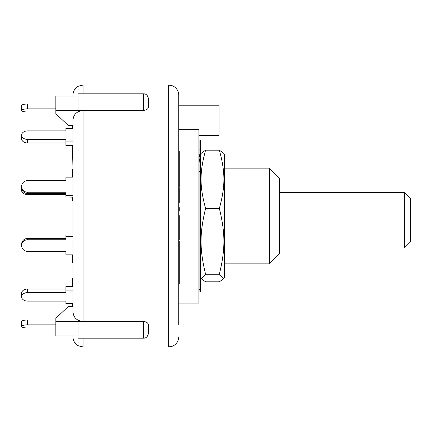 <?xml version="1.0" encoding="UTF-8"?>
<svg xmlns="http://www.w3.org/2000/svg" width="432" height="432" viewBox="0 0 432 432"><rect width="100%" height="100%" fill="white"/><g stroke="black" fill="none" stroke-linecap="round" stroke-linejoin="round"><path stroke-width="0.65" d="M279.455 192.564L404.357 192.564L404.357 247.979L279.455 247.979M279.455 192.602L404.357 192.602L410.4 198.639L404.357 192.564M404.357 247.979L410.4 241.936L410.4 198.639M199.886 157.745L199.697 156.287A11.081 10.741 180 0 0 198.877 153.765M198.877 162.934L199.886 162.934L199.697 160.488L198.877 160.488M199.886 171.612L198.877 171.612M198.877 157.966A11.081 10.741 -0 0 1 199.697 160.488M199.886 149.072L198.877 149.072M200.389 267.484L200.389 291.546L199.886 291.546L199.886 140.454L200.389 140.454L200.389 267.484M224.559 155.126L224.559 276.874L223.7 278.716L219.364 274.234C225.428 249.07 225.428 233.588 219.364 208.418C225.428 186.154 225.428 172.454 219.364 150.185L223.7 153.284L224.559 155.126M200.389 155.126L201.247 153.284L205.583 150.185C199.525 172.454 199.525 186.154 205.583 208.418C199.525 233.588 199.525 249.07 205.583 274.234L201.247 278.716L205.583 281.815L219.364 281.815L223.7 278.716M219.364 208.418L205.583 208.418M219.364 274.234L205.583 274.234M219.364 150.185L205.583 150.185M72.468 197.127L65.918 196.96L72.97 196.96M65.918 194.632L27.643 194.632A6.043 4.271 -0 0 1 21.6 190.361A6.043 4.271 -0 0 1 21.811 189.243M65.918 178.47L65.918 180.576L27.643 180.576A6.043 5.837 180 0 0 21.6 186.413A6.043 5.837 180 0 0 27.643 192.251L65.918 192.251L65.918 196.96M27.643 104.009A6.043 1.566 180 0 0 21.6 105.575L21.6 110.435A6.043 1.566 0 0 1 27.643 108.875L27.643 104.009L55.847 104.009M55.847 112.001L27.643 112.001A6.043 1.566 0 0 1 21.6 110.435M55.847 108.875L27.643 108.875M72.97 128.396L65.918 128.396L65.918 130.891L27.643 130.891A6.043 4.271 180 0 0 21.6 135.162A6.043 4.271 180 0 0 27.643 139.433L65.918 139.433L65.918 145.487L72.97 145.487M72.97 254.831L65.918 254.831L65.918 251.424L27.643 251.424L65.918 251.424L65.918 253.53M27.643 301.109L65.918 301.109L27.643 301.109A6.043 4.271 -0 0 1 21.6 296.838A6.043 4.271 -0 0 1 27.643 292.567L27.643 289.003A6.043 4.271 180 0 0 21.6 293.279L21.6 296.838M27.643 327.991L55.847 327.991L27.643 327.991A6.043 1.566 0 0 1 21.6 326.425A6.043 1.566 0 0 1 27.643 324.864L27.643 319.999A6.043 1.566 180 0 0 21.6 321.565L21.6 326.425L21.6 321.565M55.847 319.999L27.643 319.999M55.847 324.864L27.643 324.864M72.97 286.513L65.918 286.513L65.918 292.567L27.643 292.567M72.97 290.072L65.918 290.072M65.918 289.003L27.643 289.003M143.478 110.5L143.478 93.83C146.097 93.728 147.776 95.407 148.516 98.869L148.516 106.52C148.543 108.718 146.869 110.041 143.478 110.5L83.041 110.5C76.847 111.154 73.494 114.388 72.97 120.209L72.97 311.791C73.494 317.612 76.847 320.846 83.041 321.5L55.847 321.5L55.847 318.244L68.44 306.401L72.97 306.401L72.97 303.604L65.918 303.604L65.918 301.109M72.97 235.04L65.918 235.04L65.918 239.749L27.643 239.749L27.643 238.448A6.043 5.837 180 0 0 21.6 244.285L21.6 245.587A6.043 5.837 -0 0 1 27.643 239.749M72.97 236.347L65.918 236.347M65.918 238.448L27.643 238.448M27.643 251.424A6.043 5.837 -0 0 1 21.6 245.587L21.6 244.285M72.97 177.169L65.918 177.169L65.918 180.576L27.643 180.576M65.918 193.552L27.643 193.552L27.643 192.251M21.6 190.361L21.6 187.715A6.043 5.837 0 0 0 27.643 193.552M72.97 195.653L65.918 195.653M65.918 142.997L27.643 142.997L27.643 139.433M21.6 135.162L21.6 138.721A6.043 4.271 0 0 0 27.643 142.997M72.97 141.928L65.918 141.928M65.918 130.891L27.643 130.891M83.041 93.83L83.041 85.055L78.613 86.087L76.804 87.221C74.32 89.267 73.04 91.908 72.97 95.132L72.97 96.082M72.468 278.667L72.97 278.667L72.97 262.391L72.468 262.391L72.468 260.366L72.97 260.366M72.97 234.873L72.97 200.923L72.468 200.923L72.97 200.61M72.97 172.525L72.468 172.525L72.468 168.966L72.97 168.966L72.468 146.691L72.97 146.691L72.97 147.415L72.468 147.415M72.97 335.918L72.97 336.868C73.04 340.092 74.32 342.733 76.804 344.779L78.613 345.913L83.041 346.945L83.041 338.17M72.468 280.206L72.468 279.677L72.97 279.677L72.97 284.526L72.468 284.526L72.468 286.513M72.468 279.677L72.468 284.526M72.468 254.831L72.468 259.67M72.97 258.773L72.468 258.773M72.468 303.604L72.468 306.401M72.97 148.376L72.468 148.376M72.468 145.487L72.468 146.691M72.468 125.561L72.468 128.396M72.97 127.278L72.468 127.278M72.468 196.96L72.468 200.61M72.468 172.525L72.468 177.169M72.97 174.517L72.468 174.517M178.729 273.429L179.237 273.429L179.237 257.429L178.729 257.429M178.729 272.268L179.237 272.268M179.237 268.709L178.729 268.709L178.729 269.876L179.237 269.876M178.729 284.159L179.237 284.159L179.237 273.429M178.729 160.871L179.237 160.871L179.237 150.995L178.729 150.995M178.729 156.843L179.237 156.843M178.729 153.02L179.237 153.02M178.729 171.245L179.237 171.245L179.237 160.871M178.729 162.896L179.237 162.896M178.729 202.986L179.237 202.986L179.237 188.39L178.729 188.39M178.729 202.603L179.237 202.603M178.729 258.352L179.237 258.352M178.729 264.492L179.237 264.492M178.729 207.625L179.237 207.625L179.237 211.129L178.729 211.129M178.729 209.984L179.237 209.984M178.729 187.331L179.237 187.331L179.237 171.277M178.729 186.673L179.237 186.673M178.729 175.819L179.237 175.819M179.237 256.538L179.237 241.007L178.729 241.007M178.729 244.156L179.237 244.156M178.729 241.202L179.237 241.202M178.729 237.503L179.237 237.503L179.237 215.622L178.729 215.622M178.729 232.173L179.237 232.173M178.729 231.574L179.237 231.574M178.729 229.311L179.237 229.311M178.729 226.26L179.237 226.26M178.729 222.718L179.237 222.718M178.729 220.147L179.237 220.147M178.729 219.661L179.237 219.661M178.729 218.052L179.237 218.052M178.729 239.927L179.237 239.927L179.237 237.503M148.516 332.953L148.516 325.48C148.365 323.066 146.686 321.743 143.478 321.5L143.478 338.17C146.097 338.272 147.776 336.593 148.516 333.131M55.847 321.5L55.847 335.918L78.008 335.918M72.97 125.599L68.44 125.599L55.847 113.756L55.847 96.082L78.008 96.082M143.478 338.17L78.008 338.17L78.008 321.5L83.041 321.5L83.041 110.5L55.847 110.5M83.041 110.5L78.008 110.5L78.008 93.83L143.478 93.83M83.041 321.5L143.478 321.5M178.729 292.783L178.729 306.72M178.729 125.28L178.729 139.217M178.729 324.599L178.729 115.727M178.729 107.417L178.729 95.132L178.729 105.203L219.024 105.203L219.024 135.421L198.877 135.421M178.729 120.312L178.729 105.203M178.729 303.129L198.877 303.129L198.877 129.681L178.729 129.681M269.384 216L269.384 263.844L279.455 253.773L279.455 178.227L269.384 168.156L269.384 216M72.97 176.812L72.468 176.812M178.729 252.207L179.237 252.207M178.729 233.431L179.237 233.431M83.041 85.055L168.658 85.055L168.658 346.945L172.514 346.178L174.452 345.114C177.217 343.062 178.643 340.313 178.729 336.868M199.886 289.532L198.877 289.532M200.389 276.874L201.247 278.716M21.6 187.715L21.6 186.413M72.468 283.856L72.97 283.856M179.237 256.727L178.729 256.727M83.041 346.945L168.658 346.945M168.658 85.055L172.514 85.822L174.452 86.886C177.217 88.938 178.643 91.687 178.729 95.132M224.559 263.844L269.384 263.844M224.559 168.156L269.384 168.156"/></g></svg>

